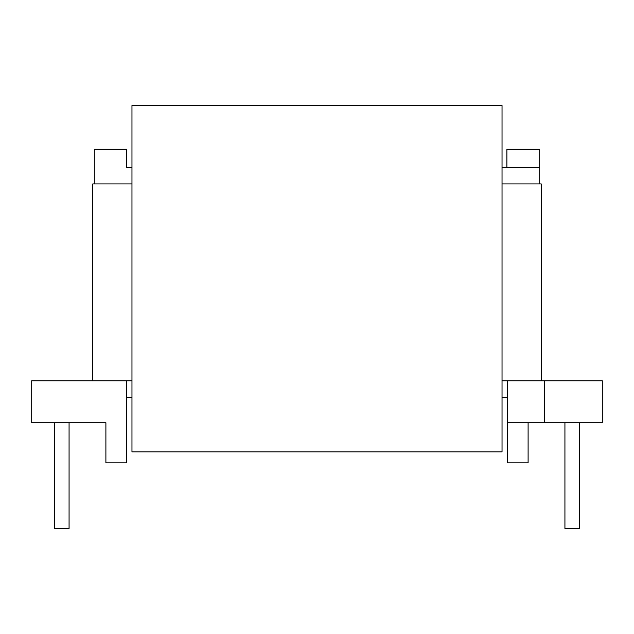 <?xml version="1.0" encoding="UTF-8"?>
<svg xmlns="http://www.w3.org/2000/svg" width="634" height="634" viewBox="0 0 634 634"><rect width="100%" height="100%" fill="white"/><g stroke="black" fill="none" stroke-linecap="round" stroke-linejoin="round"><path stroke-width="0.95" d="M579.516 422.735L579.516 528.471L564.926 528.471L564.926 422.735M69.074 422.735L69.074 528.471L54.484 528.471L54.484 422.735M507.501 397.209L502.033 397.209M131.967 397.209L126.499 397.209M539.692 167.511L539.692 149.283L506.883 149.283L506.883 167.511L502.033 167.511L539.692 167.511L539.692 183.923L502.033 183.923L541.23 183.923L541.23 380.804M131.967 167.511L126.76 167.511L131.967 167.511M126.499 380.804L31.7 380.804L31.7 422.735L105.894 422.735L105.894 462.844L126.499 462.844L126.499 380.804L131.967 380.804M544.606 380.804L602.3 380.804L602.3 422.735L544.606 422.735L544.606 380.804L502.033 380.804M528.106 422.735L528.106 462.844L507.501 462.844L507.501 380.804M507.501 422.735L544.606 422.735M126.76 167.511L126.76 149.283L94.308 149.283L94.308 183.923L131.967 183.923L92.77 183.923L92.77 380.804M502.033 105.529L502.033 451.899L131.967 451.899L131.967 105.529L502.033 105.529"/></g></svg>
